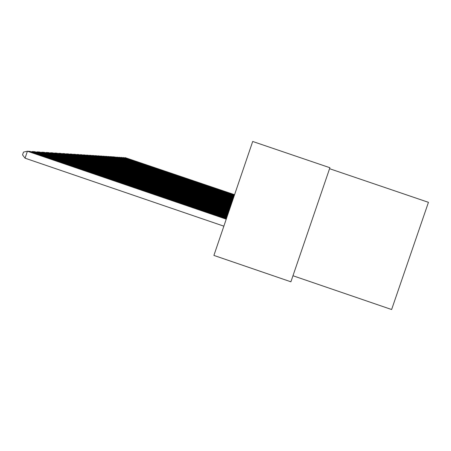 <?xml version="1.0" encoding="UTF-8"?>
<svg xmlns="http://www.w3.org/2000/svg" width="451" height="451" viewBox="0 0 451 451"><rect width="100%" height="100%" fill="white"/><g stroke="black" fill="none" stroke-linecap="round" stroke-linejoin="round"><path stroke-width="0.68" d="M329.568 168.697L428.45 202.324L391.62 309.527L292.97 275.747M329.901 167.727L252.701 141.473L213.898 255.418L290.901 281.802L329.901 167.727M234.492 194.933L125.102 157.602L234.576 194.697M124.623 157.703L125.023 157.844M234.328 195.413L123.157 157.478L234.413 195.17M122.661 157.579L123.072 157.72M234.159 195.909L121.156 157.343L234.244 195.661M120.654 157.455L121.071 157.596M233.99 196.416L119.109 157.213L234.075 196.162M118.59 157.32L119.019 157.472M233.81 196.94L117.006 157.072L233.9 196.675M116.471 157.19L116.916 157.337M233.629 197.476L114.847 156.931L233.719 197.205M114.3 157.049L114.847 156.931L114.751 157.207M233.443 198.023L112.626 156.79L113.742 156.863L233.533 197.747M112.062 156.909L112.626 156.79L112.53 157.066M233.252 198.587L110.343 156.638L111.493 156.711L233.347 198.305M109.768 156.762L110.343 156.638L110.247 156.925M233.054 199.167L108.003 156.486L109.181 156.565L233.15 198.88M107.411 156.615L108.003 156.486L107.902 156.785M232.846 199.765L105.59 156.328L106.802 156.407L232.953 199.466M104.982 156.458L105.59 156.328L105.489 156.632M232.637 200.379L103.11 156.164L104.361 156.249L232.744 200.075M102.484 156.3L103.11 156.164L103.003 156.48M232.423 201.016L100.562 156.001L101.847 156.085L232.53 200.695M99.913 156.142L100.562 156.001L100.449 156.322M232.203 201.665L97.929 155.826L99.254 155.916L232.316 201.338M97.269 155.973L97.929 155.826L97.822 156.159M231.972 202.336L95.223 155.651L96.587 155.742L232.09 201.997M94.541 155.798L95.223 155.651L95.11 155.995M231.735 203.029L92.432 155.471L93.842 155.561L231.853 202.679M91.728 155.623L92.432 155.471L92.314 155.82M231.493 203.745L89.557 155.279L91.006 155.375L231.617 203.384M88.83 155.437L89.557 155.279L89.433 155.646M231.245 204.478L86.592 155.088L88.086 155.183L231.369 204.106M85.842 155.251L86.592 155.088L86.468 155.465M230.985 205.239L83.531 154.885L85.076 154.986L231.115 204.855M82.758 155.054L83.531 154.885L83.401 155.274M230.72 206.022L80.368 154.682L81.964 154.783L230.856 205.628M79.573 154.856L80.368 154.682L80.233 155.082M230.444 206.834L77.104 154.468L78.75 154.575L230.579 206.423M76.281 154.648L77.104 154.468L76.963 154.879M230.157 207.669L73.727 154.248L75.43 154.36L230.303 207.246M72.876 154.434L73.727 154.248L73.581 154.676M229.863 208.537L70.238 154.016L71.997 154.135L230.01 208.097M69.358 154.214L70.238 154.016L70.085 154.462M229.559 209.433L66.624 153.78L68.445 153.904L229.711 208.982M65.711 153.983L66.624 153.78L66.472 154.242M229.243 210.363L62.886 153.537L64.769 153.661L229.401 209.895M61.939 153.746L62.886 153.537L62.723 154.016M228.911 211.322L59.008 153.284L60.964 153.413L229.08 210.837M58.032 153.503L59.008 153.284L58.844 153.78M228.572 212.32L54.994 153.024L57.018 153.154L228.747 211.818M53.979 153.244L54.994 153.024L54.819 153.532M228.223 213.357L50.822 152.748L52.925 152.889L228.398 212.833M49.773 152.985L50.822 152.748L50.642 153.284M227.856 214.434L46.498 152.466L48.68 152.613L228.037 213.887M45.404 152.709L46.498 152.466L46.312 153.019M227.473 215.55L41.999 152.173L44.271 152.32L227.665 214.986M40.872 152.427L41.999 152.173L41.808 152.748M227.078 216.711L37.332 151.869L39.688 152.021L227.281 216.125M36.153 152.134L37.332 151.869L37.129 152.466M226.667 217.918L32.466 151.553L34.924 151.711L226.876 217.309M31.243 151.824L32.466 151.553L32.258 152.173M226.239 219.175L27.404 151.22L29.963 151.389L226.458 218.538M25.059 158.188L22.55 154.885L23.486 152.1L27.404 151.22L25.059 158.188L223.859 226.165"/></g></svg>
